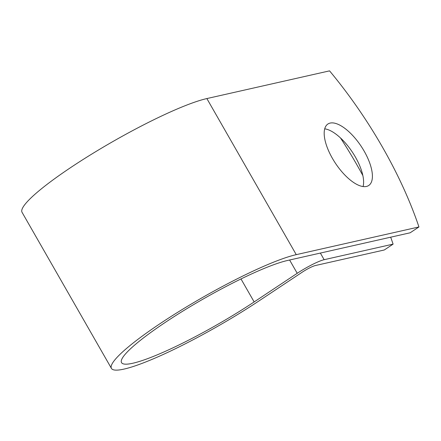 <?xml version="1.0" encoding="UTF-8"?>
<svg xmlns="http://www.w3.org/2000/svg" width="441" height="441" viewBox="0 0 441 441"><rect width="100%" height="100%" fill="white"/><g stroke="black" fill="none" stroke-linecap="round" stroke-linejoin="round"><path stroke-width="0.66" d="M332.409 158.352A36.895 15.413 56.4 0 0 368.72 185.49A36.895 15.413 56.4 0 0 364.183 151.175A36.895 15.413 56.4 0 0 327.878 124.037A36.895 15.413 56.4 0 0 332.409 158.352M363.081 186.554A36.895 15.413 56.4 0 0 355.385 157.024A36.895 15.413 56.4 0 0 324.714 128.827M287.449 260.499L410.147 232.793L418.95 226.944L296.253 254.65A113.767 16.267 -29.8 0 0 180.931 310.299A113.767 16.267 -29.8 0 0 111.441 368.406A113.767 16.267 -29.8 0 0 259.159 300.801L302.234 272.174A11.047 1.582 150.2 0 1 315.354 265.543L384.293 249.981L393.096 244.127L324.152 259.694A22.678 3.241 150.2 0 0 297.223 273.304L254.154 301.931A102.136 14.608 -29.8 0 1 121.534 362.623A102.136 14.608 -29.8 0 1 183.919 310.458A102.136 14.608 -29.8 0 1 287.449 260.499M393.096 244.127A227.17 94.892 56.4 0 0 390.676 237.192M362.855 175.54A227.17 94.892 56.4 0 0 340.48 137.934M111.441 368.406L22.05 212.319A113.767 16.267 -29.8 0 1 91.541 154.212A113.767 16.267 -29.8 0 1 206.862 98.564L329.559 70.863A227.17 94.892 -123.6 0 1 418.95 226.944M320.359 253.068L324.152 259.694M206.862 98.564L296.253 254.65M240.99 278.949L254.154 301.931M289.61 260.014L297.223 273.304"/></g></svg>
